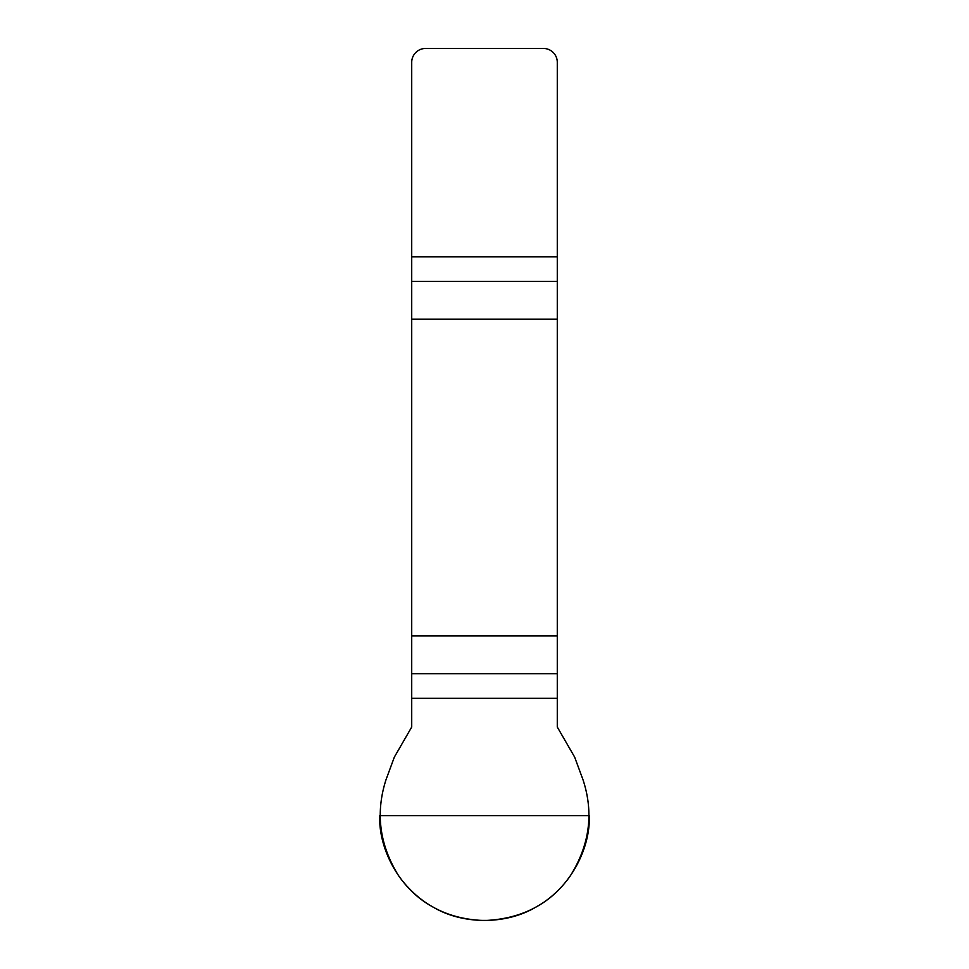 <?xml version="1.0" encoding="UTF-8"?>
<svg xmlns="http://www.w3.org/2000/svg" width="969" height="969" viewBox="0 0 969 969"><rect width="100%" height="100%" fill="white"/><g stroke="black" fill="none" stroke-linecap="round" stroke-linejoin="round"><path stroke-width="1.45" d="M411.716 698.274L411.716 727.029L394.359 757.092L385.977 779.815C375.221 813.427 379.606 845.658 399.119 876.533C419.94 904.792 448.405 919.448 484.5 920.526C521.286 919.072 549.738 904.404 569.881 876.533C589.612 845.44 593.997 813.197 583.023 779.815L574.641 757.092L557.284 727.029L557.284 635.955L411.716 635.955L411.716 698.274L557.284 698.274M411.716 319.152L557.284 319.152L557.284 62.319A13.869 13.869 0 0 0 543.427 48.45L425.573 48.45A13.869 13.869 0 0 0 411.716 62.319L411.716 635.955M557.284 319.152L557.284 635.955M589.346 815.668C590.303 851.182 568.149 889.554 536.923 906.475C506.654 925.056 462.346 925.056 432.077 906.475C400.851 889.554 378.697 851.182 379.654 815.668L589.346 815.668M557.284 281.349L411.716 281.349M411.716 256.833L557.284 256.833M411.716 673.758L557.284 673.758"/></g></svg>
